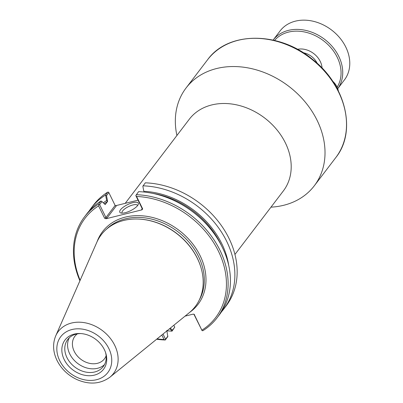 <?xml version="1.0" encoding="UTF-8"?>
<svg xmlns="http://www.w3.org/2000/svg" width="403" height="403" viewBox="0 0 403 403"><rect width="100%" height="100%" fill="white"/><g stroke="black" fill="none" stroke-linecap="round" stroke-linejoin="round"><path stroke-width="0.6" d="M234.939 254.464L283.354 190.926A59.135 46.672 -142.7 0 0 264.605 117.963A59.135 46.672 -142.7 0 0 189.279 119.253L125.207 203.344M176.917 135.479A80.635 63.649 37.3 0 1 186.035 88.03A80.635 63.649 37.3 0 1 288.75 86.272A80.635 63.649 37.3 0 1 314.315 185.768A80.635 63.649 37.3 0 1 270.987 207.157M193.873 314.169L202.099 330.672L194.15 314.29L193.097 314.144L185.053 316.138M228.743 265.542A78.605 62.047 -142.7 0 0 143.806 191.309L142.853 186.206L143.806 191.309M221.534 245.744A77.28 60.999 -142.7 0 0 152.833 193.4M166.817 330.389L167.779 336.591L165.28 340.006L164.021 339.492A82.036 64.752 37.3 0 1 157.059 338.888M101.964 201.581L100.967 200.976L98.654 204.009L99.027 204.598L98.564 205.883L104.634 218.27L106.004 218.748L106.866 218.25L105.929 217.524L99.622 204.653L101.964 201.581L105.193 204.598L107.606 201.424A77.28 60.999 -142.7 0 0 104.296 203.747M100.967 200.976A83.325 65.77 -142.7 0 0 86.816 213.817L84.504 216.849A83.325 65.77 -142.7 0 0 79.92 280.79M169.628 328.672L172.076 330.949L172.439 330.188L170.252 328.163M107.606 201.424L106.513 195.616L105.682 195.415L106.634 200.513L107.586 201.379M106.634 200.513A78.605 62.047 -142.7 0 0 103.324 202.845M173.824 325.261L174.751 327.15L172.439 330.188M167.89 336.152L165.547 339.225L163.014 334.052M106.513 195.616L108.825 192.579L115.127 205.449L105.929 217.524L104.634 218.27M89.144 210.976A83.325 65.77 37.3 0 1 91.259 207.983L93.546 204.986A83.325 65.77 37.3 0 1 107.697 192.14L108.503 192.16L108.825 192.579M107.697 192.14L105.41 195.143L105.682 195.415M99.027 204.598L99.622 204.653M135.851 195.682L142.158 208.553L141.67 209.631L141.997 209.837L142.652 208.855L136.582 196.468L135.851 195.682M135.871 195.475L138.597 191.657A83.325 65.77 -142.7 0 1 216.532 237.166A83.325 65.77 -142.7 0 1 219.373 314.814L217.056 317.846A83.325 65.77 -142.7 0 0 214.22 240.198A83.325 65.77 -142.7 0 0 136.285 194.689M174.751 327.15L172.036 331.14A83.325 65.77 37.3 0 1 167.008 330.803M161.825 335.014L164.021 339.492M165.547 339.225L165.26 339.794M106.866 218.25L116.331 205.827L115.127 205.449M116.331 205.827L115.228 205.601M136.582 196.468A82.036 64.752 37.3 0 1 218.391 251.114A82.036 64.752 37.3 0 1 202.034 330.077M106.004 218.748L141.997 209.837M80.142 280.281A82.036 64.752 37.3 0 1 98.564 205.883M200.765 266.897A58.702 46.335 -142.7 0 0 200.714 266.731A58.702 46.335 -142.7 0 0 138.128 219.046A58.702 46.335 -142.7 0 0 137.952 219.041M122.205 213.137A8.579 2.821 153.9 0 1 122.049 212.91A8.579 2.821 153.9 0 1 125.006 208.699A8.579 2.821 153.9 0 1 132.95 204.946A8.579 2.821 153.9 0 1 137.458 205.359A8.579 2.821 153.9 0 1 137.544 205.621M132.874 202.649A10.302 3.385 -26.1 0 0 122.114 208.119A10.302 3.385 -26.1 0 0 120.89 212.986A10.302 3.385 -26.1 0 0 130.532 210.719A10.302 3.385 -26.1 0 0 138.229 204.487A10.302 3.385 -26.1 0 0 132.874 202.649M116.004 205.621L138.048 200.165M142.853 186.206L145.322 182.826A83.325 65.77 37.3 0 1 223.262 228.335A83.325 65.77 37.3 0 1 226.098 305.983L223.816 308.98A83.325 65.77 37.3 0 1 221.489 311.816M91.259 207.983A83.325 65.77 37.3 0 1 105.41 195.143M98.654 204.009A83.325 65.77 -142.7 0 0 84.504 216.849M156.631 339.235A83.325 65.77 -142.7 0 0 165.28 340.006M217.056 317.846A83.325 65.77 -142.7 0 1 202.905 330.692L202.099 330.672M143.04 185.823A83.325 65.77 37.3 0 1 220.975 231.332A83.325 65.77 37.3 0 1 223.816 308.98M55.715 335.89L96.796 242.364A59.135 46.672 37.3 0 1 137.776 219.031A59.135 46.672 37.3 0 1 200.815 267.068A59.135 46.672 37.3 0 1 189.198 312.768L109.923 377.193A34.688 27.384 -142.7 0 0 102.528 330.682A34.688 27.384 -142.7 0 0 55.715 335.89C52.516 343.744 52.949 351.93 57.019 360.448C61.332 368.911 67.911 375.264 76.756 379.5C89.264 384.925 100.322 384.155 109.923 377.193M106.135 355.784A18.598 14.679 37.3 0 1 104.468 358.821A18.598 14.679 37.3 0 1 97.4 363.325A18.598 14.679 37.3 0 1 77.003 355.617A18.598 14.679 37.3 0 1 74.877 336.278A18.598 14.679 37.3 0 1 77.366 333.86M69.291 337.79A22.321 17.616 -142.7 0 0 77.613 363.38A22.321 17.616 -142.7 0 0 104.493 364.609M74.238 334.102A24.19 19.092 37.3 0 1 79.985 333.518A24.19 19.092 37.3 0 1 105.772 353.169A24.19 19.092 37.3 0 1 92.015 375.561A24.19 19.092 37.3 0 1 63.674 358.423A24.19 19.092 37.3 0 1 74.238 334.102M80.771 333.558A22.321 17.616 -142.7 0 0 76.222 334.107A22.321 17.616 -142.7 0 0 67.739 339.507A22.321 17.616 -142.7 0 0 74.817 367.047A22.321 17.616 -142.7 0 0 103.249 366.559A22.321 17.616 -142.7 0 0 105.526 352.418M337.749 88.65A40.426 31.908 -142.7 0 0 324.264 39.061A40.426 31.908 -142.7 0 0 273.098 40.114L280.1 30.92A40.426 31.908 37.3 0 1 331.593 30.039A40.426 31.908 37.3 0 1 344.414 79.92L337.754 88.66M274.524 40.441A39.136 30.89 37.3 0 1 323.055 40.421A39.136 30.89 37.3 0 1 337.145 87.164M332.646 81.174A15.913 12.558 37.3 0 1 338.354 90.942M207.545 59.8A80.635 63.649 37.3 0 1 310.255 58.047A80.635 63.649 37.3 0 1 335.82 157.543C357.073 131.297 345.703 84.751 312.239 59.13C278.614 31.132 227.902 31.233 207.545 59.8L186.035 88.03M142.229 208.895L141.67 209.631M142.652 208.855L142.158 208.553M193.974 314.32L194.468 314.622M106.457 229.236A58.702 46.335 37.3 0 1 177.904 231.755A58.702 46.335 37.3 0 1 199.294 299.968M189.778 312.29A59.992 47.353 -142.7 0 0 178.997 230.315A59.992 47.353 -142.7 0 0 97.103 241.679M59.735 360.7A29.585 23.349 37.3 0 1 85.92 329.845A29.585 23.349 37.3 0 1 107.213 373.304A29.585 23.349 37.3 0 1 59.735 360.7M322.073 68.092A18.709 14.765 -142.7 0 0 297.434 49.317M303.263 52.738A16.125 12.73 37.3 0 1 317.232 63.382M314.315 185.768L335.82 157.543M138.128 219.046L137.776 219.031M200.714 266.731L200.815 267.068"/></g></svg>
